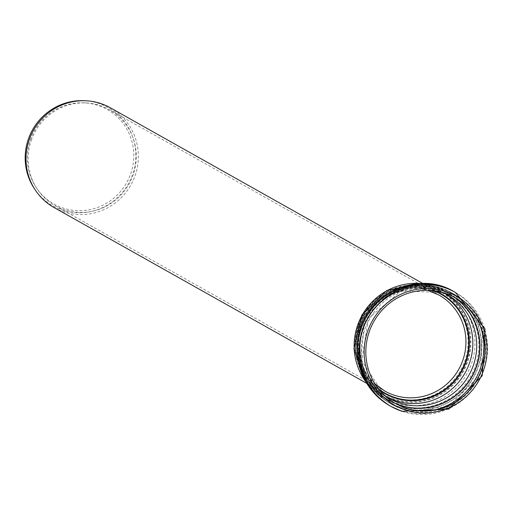 <?xml version="1.0" encoding="UTF-8"?>
<svg xmlns="http://www.w3.org/2000/svg" width="512" height="512" viewBox="0 0 512 512"><rect width="100%" height="100%" fill="white"/><g stroke="black" fill="none" stroke-linecap="round" stroke-linejoin="round"><path stroke-width="0.38" stroke-dasharray="2.56 1.92" d="M84.237 100.698A56.41 55.008 -60.7 0 1 128.461 183.674A56.41 55.008 -60.7 0 1 34.592 188.998M110.253 107.731A57.267 55.846 -60.7 0 1 130.861 185.024A57.267 55.846 -60.7 0 1 54.112 207.565M30.426 139.68A54.266 52.915 -60.7 0 1 84.141 102.848A54.266 52.915 -60.7 0 1 126.682 182.675A54.266 52.915 -60.7 0 1 36.378 187.795A54.266 52.915 -60.7 0 1 30.426 139.68M31.277 140.333A55.117 53.747 -60.7 0 1 85.837 102.931A55.117 53.747 -60.7 0 1 109.216 109.619A55.117 53.747 -60.7 0 1 129.05 184.006A55.117 53.747 -60.7 0 1 55.187 205.702A55.117 53.747 -60.7 0 1 37.325 189.203A55.117 53.747 -60.7 0 1 31.277 140.333M453.901 291.584A65.446 63.821 -60.7 0 1 480.109 374.669A65.446 63.821 -60.7 0 1 400.211 410.355A65.446 63.821 -60.7 0 1 389.747 405.683M455.418 292.435A65.446 63.821 -60.7 0 1 481.626 375.52A65.446 63.821 -60.7 0 1 401.722 411.206M402.432 409.178A63.296 61.722 -60.7 0 1 392.314 404.659A63.296 61.722 -60.7 0 1 364.858 329.581A63.296 61.722 -60.7 0 1 454.362 294.31A63.296 61.722 -60.7 0 1 479.706 374.662A63.296 61.722 -60.7 0 1 402.432 409.178M431.686 410.528A63.296 61.722 -60.7 0 1 400.922 408.326A63.296 61.722 -60.7 0 1 390.803 403.808A63.296 61.722 -60.7 0 1 363.341 328.73A63.296 61.722 -60.7 0 1 452.845 293.459A63.296 61.722 -60.7 0 1 479.834 324.902M396.717 404.166A61.197 59.674 -60.7 0 1 363.398 328.333A61.197 59.674 -60.7 0 1 456.23 298.33M394.963 403.187A60.986 59.475 -60.7 0 1 363.501 328.352A60.986 59.475 -60.7 0 1 454.483 297.338M387.398 397.395A59.424 57.946 -60.7 0 1 385.414 396.333L389.325 398.528A59.424 57.946 -60.7 0 1 363.546 328.051A59.424 57.946 -60.7 0 1 447.571 294.938L443.667 292.742A59.424 57.946 -60.7 0 1 445.606 293.882M385.414 396.333A59.424 57.946 -60.7 0 1 359.642 325.856A59.424 57.946 -60.7 0 1 443.667 292.742C417.549 280.205 393.798 284.013 372.416 304.16C346.022 330.304 352.794 379.469 385.414 396.333M379.482 390.093A57.293 55.872 -60.7 0 1 360.205 325.741A57.293 55.872 -60.7 0 1 435.251 290.912M378.33 388.659A56.832 55.418 -60.7 0 1 360.499 325.805A56.832 55.418 -60.7 0 1 433.427 290.675M55.187 205.702L384.864 391.085A55.117 53.747 -60.7 0 1 360.954 325.715A55.117 53.747 -60.7 0 1 438.893 295.002L109.216 109.619M393.414 398.848A58.637 57.184 -60.7 0 1 358.598 325.114A58.637 57.184 -60.7 0 1 432.147 288.243A58.637 57.184 -60.7 0 1 466.957 361.984A58.637 57.184 -60.7 0 1 393.414 398.848M392.966 397.05A57.267 55.846 -60.7 0 1 383.808 392.96A57.267 55.846 -60.7 0 1 358.97 325.037A57.267 55.846 -60.7 0 1 439.949 293.12A57.267 55.846 -60.7 0 1 462.88 365.824A57.267 55.846 -60.7 0 1 392.966 397.05M358.31 325.043A59.104 57.638 -60.7 0 1 432.442 287.885A59.104 57.638 -60.7 0 1 467.526 362.208A59.104 57.638 -60.7 0 1 393.402 399.366A59.104 57.638 -60.7 0 1 358.31 325.043M420 283.475A61.574 60.045 -60.7 0 1 444.717 290.867A61.574 60.045 -60.7 0 1 469.376 369.03A61.574 60.045 -60.7 0 1 394.202 402.605A61.574 60.045 -60.7 0 1 384.358 398.208A61.574 60.045 -60.7 0 1 365.203 380.928M361.555 327.373A61.574 60.045 -60.7 0 1 448.627 293.062A61.574 60.045 -60.7 0 1 473.28 371.226A61.574 60.045 -60.7 0 1 398.112 404.8A61.574 60.045 -60.7 0 1 388.269 400.403A61.574 60.045 -60.7 0 1 361.555 327.373M398.893 406.79A62.95 61.389 -60.7 0 1 361.517 327.635A62.95 61.389 -60.7 0 1 440.474 288.064A62.95 61.389 -60.7 0 1 477.843 367.219A62.95 61.389 -60.7 0 1 398.893 406.79M361.414 327.622A63.155 61.587 -60.7 0 1 440.627 287.917A63.155 61.587 -60.7 0 1 478.118 367.334A63.155 61.587 -60.7 0 1 398.912 407.04A63.155 61.587 -60.7 0 1 361.414 327.622M36.378 187.795L37.325 189.203M84.141 102.848L85.837 102.931M392.314 404.659L402.624 409.261L447.898 407.142L480.224 374.931L482.906 329.434L454.362 294.31L452.845 293.459C416.365 270.995 363.597 298.4 359.802 341.274C357.485 368.538 367.814 389.382 390.803 403.808L392.314 404.659M384.794 395.686L361.811 360.915L368.32 318.547L401.139 290.976L442.79 292.544M374.957 383.846L366.701 374.035L360.627 361.235L364.992 317.325L387.59 294.842L414.4 288.326L427.565 290.291M366.547 383.251L383.808 392.96L364.902 375.206L358.573 361.894L356.134 338.746L363.104 316.288L386.573 292.947L414.445 286.176L439.949 293.12L422.688 283.418M420.595 283.45L444.717 290.867L448.627 293.062C414.125 271.539 362.624 298.253 358.848 340.346C356.646 366.797 366.458 386.816 388.269 400.403L384.358 398.208L365.491 381.446"/><path stroke-width="0.77" d="M366.547 383.251L54.112 207.565A57.267 55.846 -60.7 0 1 35.552 190.426L34.592 188.998A56.41 55.008 -60.7 0 1 28.403 138.982A56.41 55.008 -60.7 0 1 84.237 100.698L85.958 100.781A57.267 55.846 -60.7 0 1 110.253 107.731L422.688 283.418M35.552 190.426A57.267 55.846 -60.7 0 1 29.267 139.642A57.267 55.846 -60.7 0 1 85.958 100.781M404.909 409.83A62.643 61.088 -60.7 0 1 367.725 331.059A62.643 61.088 -60.7 0 1 446.285 291.68A62.643 61.088 -60.7 0 1 483.475 370.451A62.643 61.088 -60.7 0 1 404.909 409.83M405.357 407.917A60.723 59.213 -60.7 0 1 369.306 331.558A60.723 59.213 -60.7 0 1 445.466 293.382A60.723 59.213 -60.7 0 1 481.517 369.741A60.723 59.213 -60.7 0 1 405.357 407.917M401.722 411.206A65.446 63.821 -60.7 0 1 391.258 406.534L389.747 405.683A65.446 63.821 -60.7 0 1 361.35 328.058A65.446 63.821 -60.7 0 1 453.901 291.584L455.418 292.435L484.947 328.762L482.189 375.808L448.762 409.114L401.933 411.302L391.258 406.534A65.446 63.821 -60.7 0 1 362.867 328.909A65.446 63.821 -60.7 0 1 455.418 292.435M479.834 324.902A63.296 61.722 -60.7 0 1 431.686 410.528M456.23 298.33A61.197 59.674 -60.7 0 1 472.742 375.373A61.197 59.674 -60.7 0 1 399.731 405.286A61.197 59.674 -60.7 0 1 396.717 404.166M454.483 297.338A60.986 59.475 -60.7 0 1 472.922 374.374A60.986 59.475 -60.7 0 1 399.712 405.037A60.986 59.475 -60.7 0 1 394.963 403.187M442.79 292.544L447.571 294.938A59.424 57.946 -60.7 0 1 471.366 370.368A59.424 57.946 -60.7 0 1 398.822 402.771A59.424 57.946 -60.7 0 1 389.325 398.528L384.794 395.686M445.606 293.882A59.424 57.946 -60.7 0 1 466.97 369.222A59.424 57.946 -60.7 0 1 394.918 400.576A59.424 57.946 -60.7 0 1 387.398 397.395M435.251 290.912A57.293 55.872 -60.7 0 1 465.485 363.398A57.293 55.872 -60.7 0 1 394.221 397.786A57.293 55.872 -60.7 0 1 379.482 390.093M433.427 290.675A56.832 55.418 -60.7 0 1 465.21 362.387A56.832 55.418 -60.7 0 1 394.234 397.267A56.832 55.418 -60.7 0 1 378.33 388.659M427.565 290.291L438.893 295.002A55.117 53.747 -60.7 0 1 460.96 364.966A55.117 53.747 -60.7 0 1 393.677 395.021A55.117 53.747 -60.7 0 1 384.864 391.085L374.957 383.846M365.203 380.928A61.574 60.045 -60.7 0 1 357.651 325.178A61.574 60.045 -60.7 0 1 420 283.475M365.491 381.446L353.92 348.845L361.869 314.918L386.726 290.502L420.595 283.45M389.747 405.683C363.494 388.723 353.254 364.749 359.021 333.76C367.45 293.011 418.566 270.022 453.901 291.584"/></g></svg>
